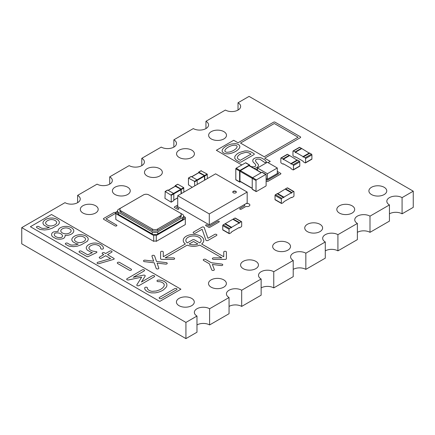 <?xml version="1.0" encoding="UTF-8"?>
<svg xmlns="http://www.w3.org/2000/svg" width="435" height="435" viewBox="0 0 435 435"><rect width="100%" height="100%" fill="white"/><g stroke="black" fill="none" stroke-linecap="round" stroke-linejoin="round"><path stroke-width="0.65" d="M165.218 191.541L164.963 198.398L171.205 202.204L171.276 195.337L165.218 191.541L167.741 190.084L173.549 193.439L180.878 189.209L175.321 186.294M171.276 202.041L173.804 200.584L173.804 193.874L173.549 193.439L171.026 194.896M173.804 200.584L171.205 202.204M181.129 193.733L180.878 189.209M181.379 193.586L181.129 189.062L175.321 185.712L177.844 184.25L183.652 187.605L183.907 192.129M175.066 186.316L175.321 185.712M209.289 213.928L247.178 192.052L247.178 202.993L209.289 224.862L177.719 206.636L177.719 195.701L209.289 213.928L209.289 224.862M247.178 192.052L215.608 173.826L177.719 195.701M233.285 191.324A1.783 1.033 180 0 1 235.232 191.101A1.783 1.033 180 0 1 236.335 192.052A1.783 1.033 180 0 1 234.547 193.086A1.783 1.033 180 0 1 232.763 192.052A1.783 1.033 180 0 1 233.285 191.324M236.319 192.199A1.783 1.033 0 0 0 235.112 191.367A1.783 1.033 0 0 0 233.285 191.617A1.783 1.033 0 0 0 232.779 192.199M295.044 151.951A0.625 0.359 -120 0 1 295.485 152.718L295.485 152.207L303.059 156.578L303.059 157.089A0.625 0.359 60 0 1 303.505 156.834L305.147 157.785A0.625 0.359 -120 0 1 305.587 158.552L305.587 162.63A0.625 0.359 60 0 1 305.147 162.886L303.505 161.94A0.625 0.359 -120 0 1 303.059 161.173L295.485 156.801A0.625 0.359 60 0 1 295.044 157.057L293.402 156.105A0.625 0.359 -120 0 1 292.956 155.344L292.956 151.26A0.625 0.359 60 0 1 293.402 151.005L295.044 151.951L301.357 148.308L299.715 147.356A0.625 0.359 60 0 0 299.405 147.329L293.087 150.972M301.667 148.634A0.625 0.359 -120 0 0 301.357 148.308M295.485 152.207L301.798 148.558L309.377 153.234M303.19 156.807L309.508 153.158A0.625 0.359 60 0 1 309.818 153.191L311.46 154.137A0.625 0.359 -120 0 1 311.9 154.903L311.9 158.987A0.625 0.359 60 0 1 311.77 159.275L305.457 162.918M303.059 156.578L309.377 152.935M241.686 226.069L241.686 221.986A0.625 0.359 120 0 0 241.24 221.73L239.603 222.676A0.625 0.359 -60 0 0 239.158 223.443L239.158 222.932L231.583 227.309L231.583 227.815A0.625 0.359 120 0 0 231.137 227.559L229.495 228.511A0.625 0.359 -60 0 0 229.055 229.278L229.055 233.356A0.625 0.359 120 0 0 229.495 233.611L231.137 232.665A0.625 0.359 -60 0 0 231.583 231.898L239.158 227.527A0.625 0.359 120 0 0 239.603 227.782L241.24 226.831A0.625 0.359 -60 0 0 241.686 226.069M241.555 221.698L235.243 218.055A0.625 0.359 120 0 0 234.927 218.082L233.285 219.033L239.603 222.676M232.975 219.36A0.625 0.359 -60 0 1 233.285 219.033M231.453 227.532L225.14 223.884A0.625 0.359 120 0 0 224.824 223.916L223.182 224.862L229.495 228.511M229.185 233.644L222.872 230.001A0.625 0.359 120 0 1 222.742 229.713L222.742 225.629A0.625 0.359 -60 0 1 223.182 224.862M239.158 222.932L232.845 219.283L225.265 223.661L231.583 227.309M225.265 223.96L225.265 223.661M256.4 179.878A0.538 0.31 -60 0 0 256.019 180.53L256.019 191.324A0.538 0.31 120 0 0 256.4 191.541L265.741 186.147A0.538 0.31 -60 0 0 266.122 185.489L266.122 174.701A0.538 0.31 120 0 0 265.741 174.478L256.4 179.878L240.359 170.618A0.538 0.31 -60 0 0 239.979 171.27L239.979 181.188A0.538 0.31 120 0 0 240.093 181.433L252.229 188.442M266.013 174.457L262.223 172.265A0.538 0.31 120 0 0 261.952 172.293L252.61 177.687A0.538 0.31 -60 0 0 252.229 178.345L239.979 171.27M256.019 191.324L252.229 189.138A0.538 0.31 120 0 0 252.343 189.383L256.128 191.569M252.229 189.138L252.229 178.345L256.019 180.53M261.353 172.641L249.211 165.632A0.538 0.31 120 0 0 248.945 165.659L240.359 170.618M249.706 165.914L249.706 165.218A0.538 0.31 120 0 0 249.326 165.001L239.979 170.4L236.189 168.209L245.536 162.815A0.538 0.31 120 0 1 245.802 162.788L249.592 164.974M240.582 181.716L239.979 182.064A0.538 0.31 120 0 1 239.712 182.091L235.922 179.905A0.538 0.31 120 0 1 235.813 179.66L235.813 168.867A0.538 0.31 -60 0 1 236.189 168.209M239.979 170.4A0.538 0.31 -60 0 0 239.603 171.053L239.603 181.846A0.538 0.31 120 0 0 239.712 182.091M282.919 158.949A0.625 0.359 -120 0 1 283.359 159.716L283.359 159.205L290.939 163.582L290.939 164.093A0.625 0.359 60 0 1 291.379 163.837L293.021 164.783A0.625 0.359 -120 0 1 293.462 165.55L293.462 169.634A0.625 0.359 60 0 1 293.021 169.889L291.379 168.938A0.625 0.359 -120 0 1 290.939 168.176L283.359 163.799A0.625 0.359 60 0 1 282.919 164.055L281.276 163.109A0.625 0.359 -120 0 1 280.836 162.342L280.836 158.258A0.625 0.359 60 0 1 281.276 158.003L282.919 158.949L289.231 155.306L287.589 154.36A0.625 0.359 60 0 0 287.279 154.327L280.966 157.97M289.547 155.638A0.625 0.359 -120 0 0 289.231 155.306M283.359 159.205L289.677 155.561L297.252 160.232M291.069 163.805L297.382 160.162A0.625 0.359 60 0 1 297.692 160.189L299.334 161.14A0.625 0.359 -120 0 1 299.78 161.902L299.78 165.985A0.625 0.359 60 0 1 299.65 166.273L293.337 169.916M290.939 163.582L297.252 159.933M207.397 178.562L207.142 174.043L204.619 175.501L198.811 172.146L198.556 172.755M201.084 170.835L207.142 174.043M204.869 180.025L204.619 175.501M198.811 172.733L204.368 175.648L194.516 181.335L188.453 178.127L188.453 184.837L192.243 187.316M204.619 180.166L204.368 175.648M197.294 184.396L197.039 179.878L191.231 176.523L188.708 177.98M194.766 185.854L194.516 181.335M257.471 170.4L257.471 167.992L267.384 173.717L277.296 167.992L267.384 162.266L257.471 167.992M266.122 178.529L267.384 179.258L277.296 173.532L277.296 167.992M267.384 179.258L267.384 173.717M121.006 210.931L152.342 229.027A3.736 2.159 0 0 0 157.628 229.027L180.128 216.037A3.736 2.159 0 0 0 181.221 214.509A3.736 2.159 0 0 0 180.128 212.987L148.792 194.891A3.736 2.159 0 0 0 143.501 194.891L121.006 207.881A3.736 2.159 0 0 0 119.913 209.409A3.736 2.159 0 0 0 121.006 210.931L121.006 212.389L152.342 230.485A3.736 2.159 0 0 0 157.628 230.485L180.128 217.495A3.736 2.159 0 0 0 181.221 215.967L181.221 214.509M119.913 209.409L119.913 210.866A3.736 2.159 0 0 0 121.006 212.389M120.995 207.886L118.635 209.246A3.964 2.289 0 0 0 117.477 210.866A3.964 2.289 0 0 0 118.635 212.481L152.185 231.85A3.964 2.289 0 0 0 157.785 231.85L182.493 217.587A3.964 2.289 0 0 0 183.657 215.967A3.964 2.289 0 0 0 182.493 214.352L180.139 212.992M183.657 215.967L183.657 218.011A3.964 2.289 180 0 1 182.493 219.626L157.785 233.894A3.964 2.289 180 0 1 152.185 233.894L118.635 214.526A3.964 2.289 180 0 1 117.477 212.905L117.477 210.866M183.657 216.342L185.294 217.288A1.783 1.033 0 0 0 184.783 218.011A1.783 1.033 0 0 0 185.315 218.745L156.268 235.514A1.789 1.033 0 0 0 153.702 235.514L115.813 213.639A1.783 1.033 0 0 0 116.352 212.905A1.783 1.033 0 0 0 115.84 212.182L117.477 211.241M185.294 218.734L185.294 217.288M156.268 235.514L156.268 241.349L185.315 224.58L185.315 218.745M115.84 213.623L115.84 212.182M156.268 241.349A1.789 1.033 0 0 0 153.702 241.349L115.813 219.474L115.813 213.639M153.702 241.349L153.702 235.514M281.467 203.46A0.625 0.359 120 0 1 281.342 203.172L281.342 199.089A0.625 0.359 -60 0 1 281.782 198.322L283.424 197.376L277.111 193.733L275.469 194.679A0.625 0.359 -60 0 0 275.023 195.445L275.023 199.529A0.625 0.359 120 0 0 275.154 199.812L281.467 203.46A0.625 0.359 120 0 0 281.782 203.428L283.424 202.482A0.625 0.359 -60 0 0 283.865 201.715L291.445 197.338A0.625 0.359 120 0 0 291.885 197.593L293.527 196.647A0.625 0.359 -60 0 0 293.968 195.88L293.968 191.797A0.625 0.359 120 0 0 293.527 191.541L287.214 187.898L285.572 188.844A0.625 0.359 -60 0 0 285.257 189.176M293.527 191.541L291.885 192.493A0.625 0.359 -60 0 0 291.445 193.254L291.445 192.749L283.865 197.12L283.865 197.631A0.625 0.359 120 0 0 283.424 197.376M283.734 197.343L277.421 193.7A0.625 0.359 120 0 0 277.111 193.733M277.552 193.776L285.126 189.1L291.445 192.749M283.865 197.12L277.552 193.477M293.837 191.514L287.524 187.866A0.625 0.359 120 0 0 287.214 187.898M56.675 222.84A6.802 3.926 180 0 1 51.303 225.939L50.297 225.939A5.671 3.273 180 0 1 45.642 223.258L45.642 222.676A6.802 3.926 180 0 1 51.015 219.572L52.026 219.572A5.671 3.273 180 0 1 56.675 222.258L56.675 222.84M71.112 231.17A5.671 3.273 180 0 1 66.457 233.856L65.451 233.856A5.671 3.273 180 0 1 60.797 231.17L60.797 230.588A5.671 3.273 180 0 1 65.451 227.907L66.457 227.907A5.671 3.273 180 0 1 71.112 230.588L71.112 231.17M62.45 236.172A2.349 1.359 180 0 1 59.965 237.608L58.953 237.608A5.671 3.273 180 0 1 54.304 234.922L54.304 234.34A2.349 1.359 180 0 1 56.789 232.904L57.801 232.904A5.671 3.273 180 0 1 62.45 235.591L62.45 236.172M85.543 239.506A6.802 3.926 180 0 1 80.17 242.605L79.159 242.605A5.671 3.273 180 0 1 74.51 239.924L74.51 239.342A6.802 3.926 180 0 1 79.882 236.238L80.894 236.238A5.671 3.273 180 0 1 85.543 238.924L85.543 239.506M51.52 214.509L180.911 289.21L159.775 301.411L30.39 226.711L51.52 214.509M44.566 229.974L48.454 229.501L52.466 228.098L58.41 224.645L59.345 223.041L59.318 221.964A8.254 4.769 0 0 0 52.374 218.033L50.503 218.049A9.407 5.432 0 0 0 42.978 222.47L43.005 223.552L43.913 225.064L47.252 226.972L49.367 227.391L47.42 228.065L43.081 228.44L41.417 228.119L38.552 226.488A1.338 0.772 0 0 0 36.774 226.64A1.338 0.772 0 0 0 36.861 227.679L40.031 229.468L44.566 229.974M66.968 235.384A8.26 4.769 0 0 0 73.776 231.376L73.749 230.294A8.254 4.769 0 0 0 66.811 226.363L64.94 226.379A8.254 4.769 0 0 0 58.132 230.387L58.132 231.366L53.663 231.904L52.521 232.584A7.194 4.154 0 0 0 52.575 236.727L55.908 238.636A7.194 4.154 0 0 0 63.091 238.608L64.233 237.929L65.114 236.374L65.12 235.4L66.968 235.384M73.433 246.64L77.321 246.166L81.334 244.758L87.277 241.311L88.207 239.707L88.185 238.63A8.254 4.769 0 0 0 81.242 234.699L79.371 234.715A9.407 5.432 0 0 0 71.846 239.136L71.873 240.218L72.781 241.729L76.114 243.638L78.235 244.057L76.288 244.731L71.944 245.106L70.285 244.785L67.42 243.154A1.338 0.772 0 0 0 65.641 243.306A1.338 0.772 0 0 0 65.728 244.345L68.899 246.134L73.433 246.64M103.307 247.303A9.38 5.416 0 0 0 95.673 243.029L93.808 243.045A9.407 5.432 0 0 0 86.277 247.471L86.304 248.548L87.212 250.06L91.268 252.387L92.394 252.615L87.696 254.839L81.133 251.071A1.338 0.772 0 0 0 79.355 251.223A1.338 0.772 0 0 0 79.442 252.262L86.859 256.525A1.338 0.772 0 0 0 88.452 256.476L96.608 252.588A1.3 0.75 0 0 0 96.657 251.702L94.319 251.359A6.802 3.926 180 0 1 88.941 248.254L88.941 247.673A6.802 3.926 180 0 1 94.319 244.573L95.325 244.573A6.802 3.926 180 0 1 100.697 247.673L100.724 248.532A1.338 0.772 0 0 0 102.171 249.152A1.338 0.772 0 0 0 103.378 248.38L103.307 247.303M97.609 262.354A1.338 0.772 0 0 0 97.293 263.376A1.338 0.772 0 0 0 99.028 263.653L113.823 259.314A1.316 0.761 0 0 0 114.057 258.482L107.537 254.633L111.811 252.142A1.338 0.772 0 0 0 111.545 251.115A1.338 0.772 0 0 0 109.75 251.169L105.645 253.534L104.226 252.735A1.338 0.772 0 0 0 102.448 252.887A1.338 0.772 0 0 0 102.535 253.926L103.753 254.633L99.479 257.118A1.338 0.772 0 0 0 99.745 258.145A1.338 0.772 0 0 0 101.54 258.091L105.645 255.726L110.599 258.586L97.609 262.354M130.446 270.391A1.338 0.772 0 0 0 131.462 269.852A1.338 0.772 0 0 0 131.131 269.08L119.38 262.321A1.338 0.772 0 0 0 117.602 262.474A1.338 0.772 0 0 0 117.689 263.512L129.44 270.271L130.446 270.391M136.797 284.93A1.338 0.772 0 0 0 137.514 285.735A1.338 0.772 0 0 0 139.069 285.594L154.387 276.725A1.338 0.772 0 0 0 154.126 275.698A1.338 0.772 0 0 0 152.326 275.746L141.44 282.032L145.219 275.997A1.338 0.772 0 0 0 143.436 275.154L133.235 277.296L144.284 270.891A1.338 0.772 0 0 0 144.023 269.863A1.338 0.772 0 0 0 142.223 269.917L126.906 278.781A1.338 0.772 0 0 0 126.966 279.689A1.338 0.772 0 0 0 128.477 279.939L141.652 277.171L136.797 284.93M155.012 292.88A16.209 9.358 0 0 0 163.631 289.737L166.094 287.372L166.871 285.953L166.833 284.006A9.608 5.546 0 0 0 160.031 280.118L158.068 280.118A1.338 0.772 0 0 0 156.992 280.956A1.338 0.772 0 0 0 158.329 281.652L159.455 281.652A6.715 3.877 180 0 1 164.202 284.392L164.202 285.751A13.403 7.738 180 0 1 159.661 289.846L156.323 291.004L152.147 291.358A6.715 3.877 180 0 1 147.4 288.612L147.373 287.812A1.338 0.772 0 0 0 145.926 287.192A1.338 0.772 0 0 0 144.719 287.959L144.768 288.998A9.608 5.546 0 0 0 151.57 292.885L155.012 292.88M159.379 297.529A1.338 0.772 0 0 0 159.64 298.557A1.338 0.772 0 0 0 161.439 298.508L176.762 289.639A1.338 0.772 0 0 0 176.496 288.612A1.338 0.772 0 0 0 174.701 288.666L159.379 297.529M236.673 147.884A14.562 8.406 180 0 1 229.517 152.016L227.293 152.293A2.653 1.533 180 0 1 224.803 150.858L225.292 149.575A14.562 8.406 180 0 1 232.448 145.442L234.672 145.159A2.653 1.533 180 0 1 237.162 146.595L236.673 147.884M249.13 153.011L251.038 154.11L240.305 160.308L238.396 159.205L237.434 158.095L237.434 157.013A10.924 6.307 180 0 1 241.137 153.68L245.335 152.451L247.205 152.451L249.13 153.011M241.795 164.974L216.358 150.292L233.687 140.287L238.021 142.783L273.571 122.202A1.071 0.62 180 0 1 275.089 122.202L300.346 136.786A1.071 0.62 180 0 1 300.346 137.661L264.697 158.188L270.26 161.401L268.074 162.663M257.471 168.785L256.074 169.59M228.571 153.816L230.767 153.386A17.253 9.961 0 0 0 239.168 148.449L239.826 147.242L239.799 146.301A5.198 3.001 0 0 0 235.025 143.621L231.197 144.072A17.275 9.972 0 0 0 222.796 149.004L222.138 150.216L222.165 151.152A5.198 3.001 0 0 0 226.939 153.832L228.571 153.816M240.484 143.055L264.23 156.763L298.073 137.221L274.333 123.513L240.484 143.055M239.56 162.043A1.338 0.772 0 0 0 241.251 161.945L254.045 154.539A1.338 0.772 0 0 0 253.882 153.56L250.636 151.723L247.781 150.918L244.823 150.929L239.359 152.522L237.352 153.713L235.422 155.6L234.769 156.812L234.802 158.481L236.265 160.151L239.56 162.043M253.991 168.388A6.226 3.594 0 0 0 256.084 167.948L257.656 167.04L258.472 165.643L258.444 164.702L255.959 161.771L255.475 160.482A2.653 1.533 180 0 1 257.96 159.047L260.027 159.297L264.795 162.516A1.338 0.772 0 0 0 266.051 162.195A1.338 0.772 0 0 0 266.16 161.401L264.79 159.873L261.413 157.948A6.226 3.594 0 0 0 255.198 157.981L253.572 158.933A6.237 3.6 0 0 0 253.589 162.494L255.318 164.158L255.802 165.441A2.653 1.533 180 0 1 253.317 166.877L251.251 166.627L249.706 165.735M116.825 225.21A1.071 0.62 180 0 1 116.433 225.961A1.071 0.62 180 0 1 115.079 225.885L103.715 219.322A1.071 0.62 180 0 1 103.715 218.446L113.818 212.617A1.071 0.62 180 0 1 115.329 212.617A1.071 0.62 180 0 1 115.329 213.487L105.988 218.887L116.825 225.21M177.719 206.489L176.458 207.218L178.796 208.626A0.892 0.517 180 0 1 178.47 209.251A0.892 0.517 180 0 1 177.339 209.186L174.56 207.582A0.892 0.517 180 0 1 174.56 206.853L177.719 205.032M277.296 171.385L280.646 173.315A0.892 0.517 180 0 1 280.646 174.043L268.014 181.335A0.892 0.517 180 0 1 266.753 181.335L266.122 180.971M266.122 179.514L267.384 180.242L278.753 173.679L277.296 172.842M158.818 268.21A1.338 0.772 180 0 1 157.611 268.982A1.338 0.772 180 0 1 156.165 268.362L154.235 262.794L144.338 261.636A1.338 0.772 180 0 1 143.572 260.695A1.338 0.772 180 0 1 145.116 260.163L153.669 261.152L151.929 256.063A1.338 0.772 180 0 1 153.136 255.291A1.338 0.772 180 0 1 154.583 255.91L156.513 261.478L166.415 262.637A1.338 0.772 180 0 1 167.181 263.577A1.338 0.772 180 0 1 165.637 264.11L157.084 263.121L158.818 268.21M214.814 234.351A1.338 0.772 180 0 1 216.592 234.503A1.338 0.772 180 0 1 216.505 235.542L207.881 240.495A1.338 0.772 180 0 1 205.902 240.153L202.106 229.272L195.255 233.203A1.338 0.772 180 0 1 193.472 233.051A1.338 0.772 180 0 1 193.559 232.018L202.183 227.059A1.338 0.772 180 0 1 204.167 227.407L207.963 238.288L214.814 234.351M226.39 258.776A1.338 0.772 180 0 1 225.08 259.396L213.449 259.38A1.338 0.772 180 0 1 212.378 258.548A1.338 0.772 180 0 1 213.71 257.852L221.845 257.852L199.757 245.101A10.271 5.927 180 0 1 187.251 245.101L165.164 257.852L173.56 257.863A1.338 0.772 180 0 1 174.631 258.7A1.338 0.772 180 0 1 173.299 259.396L161.673 259.38A1.338 0.772 180 0 1 160.591 258.624L160.618 251.908A1.338 0.772 180 0 1 162.065 251.289A1.338 0.772 180 0 1 163.272 252.061L163.272 256.753L185.359 244.002A10.271 5.927 180 0 1 186.566 236.026A10.271 5.927 180 0 1 200.443 236.026A10.271 5.927 180 0 1 201.65 244.002L223.737 256.753L223.764 251.908A1.338 0.772 180 0 1 225.21 251.289A1.338 0.772 180 0 1 226.417 252.061L226.39 258.776M192.759 239.75A1.338 0.772 180 0 1 194.45 239.848L199.757 242.909L200.578 242.088A7.656 4.421 0 0 0 193.504 235.977A7.656 4.421 0 0 0 186.43 242.088L187.257 242.909L192.759 239.75M190.573 244.481A7.656 4.421 0 0 0 196.435 244.481L197.86 244.002L193.504 241.49L189.149 244.002L190.573 244.481M217.75 221.29A0.892 0.517 180 0 1 219.017 221.29A0.892 0.517 180 0 1 219.017 222.019L209.92 227.271A0.892 0.517 180 0 1 208.659 227.271L205.88 225.667A0.892 0.517 180 0 1 205.88 224.938A0.892 0.517 180 0 1 207.142 224.938L209.289 226.178L217.75 221.29M246.09 203.618A2.681 1.544 180 0 1 249.842 204.858A2.681 1.544 180 0 1 246.656 206.549L246.058 206.407L241.24 209.186A0.892 0.517 180 0 1 239.979 209.186A0.892 0.517 180 0 1 239.979 208.457L244.796 205.679L244.552 205.331A2.681 1.544 180 0 1 244.731 204.401M214.352 269.656A1.338 0.772 180 0 1 213.172 270.445A1.338 0.772 180 0 1 211.704 269.841L209.382 263.811L203.477 260.38A1.338 0.772 180 0 1 203.743 259.358A1.338 0.772 180 0 1 205.537 259.407L211.279 262.718L221.97 264.105A1.338 0.772 180 0 1 222.704 265.056A1.338 0.772 180 0 1 221.138 265.567L212.372 264.442L214.352 269.656M185.93 338.609L185.93 322.422L196.979 316.044L196.979 332.231L185.93 338.609L21.75 243.823L21.75 227.635L65.005 202.661A8.928 5.155 180 0 0 74.738 203.781A8.928 5.155 180 0 0 80.247 199.018A8.928 5.155 180 0 0 77.631 195.369L77.631 202.661M196.979 324.94A8.928 5.155 180 0 1 209.605 324.94L229.055 313.711L229.055 297.524L209.605 308.752L209.605 324.94M229.055 306.419A8.928 5.155 180 0 1 241.686 306.419L261.136 295.191L261.136 279.004L241.686 290.232L241.686 306.419M261.136 287.899A8.928 5.155 180 0 1 273.762 287.899L293.212 276.671L293.212 260.483L273.762 271.712L273.762 287.899M293.212 269.379A8.928 5.155 180 0 1 305.838 269.379L325.288 258.151L325.288 241.963L305.838 253.192L305.838 269.379M325.288 250.859A8.928 5.155 180 0 1 337.919 250.859L357.369 239.631L357.369 223.443L337.919 234.672L337.919 250.859M357.369 232.339A8.928 5.155 180 0 1 369.995 232.339L389.445 221.11L389.445 204.923L369.995 216.151L369.995 232.339M389.445 213.819A8.928 5.155 180 0 1 402.076 213.819L413.25 207.364L413.25 191.177L402.076 197.631L402.076 213.819M185.93 322.422L21.75 227.635M196.979 316.044A8.928 5.155 180 0 1 194.363 312.395A8.928 5.155 180 0 1 196.979 308.752A8.928 5.155 180 0 1 209.605 308.752M229.055 297.524A8.928 5.155 180 0 1 226.439 293.875A8.928 5.155 180 0 1 229.055 290.232A8.928 5.155 180 0 1 241.686 290.232M261.136 279.004A8.928 5.155 180 0 1 258.515 275.355A8.928 5.155 180 0 1 261.136 271.712A8.928 5.155 180 0 1 273.762 271.712M293.212 260.483A8.928 5.155 180 0 1 290.596 256.835A8.928 5.155 180 0 1 293.212 253.192A8.928 5.155 180 0 1 305.838 253.192M325.288 241.963A8.928 5.155 180 0 1 322.672 238.315A8.928 5.155 180 0 1 325.288 234.672A8.928 5.155 180 0 1 337.919 234.672M357.369 223.443A8.928 5.155 180 0 1 354.753 219.795A8.928 5.155 180 0 1 357.369 216.151A8.928 5.155 180 0 1 369.995 216.151M389.445 204.923A8.928 5.155 180 0 1 386.829 201.274A8.928 5.155 180 0 1 389.445 197.631A8.928 5.155 180 0 1 402.076 197.631M77.631 195.369L97.081 184.141A8.928 5.155 180 0 0 106.814 185.261A8.928 5.155 180 0 0 112.328 180.498A8.928 5.155 180 0 0 109.712 176.849L129.162 165.621A8.928 5.155 180 0 0 138.89 166.741A8.928 5.155 180 0 0 144.404 161.978A8.928 5.155 180 0 0 141.788 158.329L161.238 147.101A8.928 5.155 180 0 0 170.971 148.221A8.928 5.155 180 0 0 176.485 143.458A8.928 5.155 180 0 0 173.864 139.809L193.314 128.581A8.928 5.155 180 0 0 203.047 129.701A8.928 5.155 180 0 0 208.561 124.937A8.928 5.155 180 0 0 205.945 121.289L225.395 110.06A8.928 5.155 180 0 0 235.123 111.181A8.928 5.155 180 0 0 240.637 106.417A8.928 5.155 180 0 0 238.021 102.769L249.07 96.391L413.25 191.177M211.247 131.647A8.928 5.155 180 0 1 220.98 130.527A8.928 5.155 180 0 1 226.494 135.29A8.928 5.155 180 0 1 217.565 140.445A8.928 5.155 180 0 1 208.631 135.29A8.928 5.155 180 0 1 211.247 131.647M179.171 150.162A8.928 5.155 180 0 1 188.904 149.047A8.928 5.155 180 0 1 194.418 153.811A8.928 5.155 180 0 1 185.484 158.965A8.928 5.155 180 0 1 176.556 153.811A8.928 5.155 180 0 1 179.171 150.162M147.095 168.682A8.928 5.155 180 0 1 156.823 167.567A8.928 5.155 180 0 1 162.337 172.331A8.928 5.155 180 0 1 153.408 177.485A8.928 5.155 180 0 1 144.48 172.331A8.928 5.155 180 0 1 147.095 168.682M115.014 187.202A8.928 5.155 180 0 1 124.747 186.088A8.928 5.155 180 0 1 130.261 190.851A8.928 5.155 180 0 1 121.332 196.006A8.928 5.155 180 0 1 112.399 190.851A8.928 5.155 180 0 1 115.014 187.202M82.938 205.722A8.928 5.155 180 0 1 92.671 204.608A8.928 5.155 180 0 1 98.185 209.371A8.928 5.155 180 0 1 89.251 214.526A8.928 5.155 180 0 1 80.323 209.371A8.928 5.155 180 0 1 82.938 205.722M371.512 187.278A8.928 5.155 180 0 1 381.245 186.158A8.928 5.155 180 0 1 386.753 190.921A8.928 5.155 180 0 1 377.825 196.076A8.928 5.155 180 0 1 368.896 190.921A8.928 5.155 180 0 1 371.512 187.278M339.436 205.798A8.928 5.155 180 0 1 349.164 204.678A8.928 5.155 180 0 1 354.677 209.442A8.928 5.155 180 0 1 345.749 214.596A8.928 5.155 180 0 1 336.815 209.442A8.928 5.155 180 0 1 339.436 205.798M307.355 224.319A8.928 5.155 180 0 1 317.088 223.198A8.928 5.155 180 0 1 322.601 227.962A8.928 5.155 180 0 1 313.668 233.117A8.928 5.155 180 0 1 304.739 227.962A8.928 5.155 180 0 1 307.355 224.319M275.279 242.839A8.928 5.155 180 0 1 285.012 241.719A8.928 5.155 180 0 1 290.52 246.482A8.928 5.155 180 0 1 281.592 251.637A8.928 5.155 180 0 1 272.663 246.482A8.928 5.155 180 0 1 275.279 242.839M243.198 261.359A8.928 5.155 180 0 1 252.931 260.239A8.928 5.155 180 0 1 258.444 265.002A8.928 5.155 180 0 1 249.516 270.157A8.928 5.155 180 0 1 240.582 265.002A8.928 5.155 180 0 1 243.198 261.359M211.122 279.879A8.928 5.155 180 0 1 220.855 278.759A8.928 5.155 180 0 1 226.369 283.522A8.928 5.155 180 0 1 217.435 288.677A8.928 5.155 180 0 1 208.506 283.522A8.928 5.155 180 0 1 211.122 279.879M179.046 298.399A8.928 5.155 180 0 1 188.779 297.279A8.928 5.155 180 0 1 194.287 302.042A8.928 5.155 180 0 1 185.359 307.197A8.928 5.155 180 0 1 176.431 302.042A8.928 5.155 180 0 1 179.046 298.399M109.712 176.849L109.712 184.141M141.788 158.329L141.788 165.621M173.864 139.809L173.864 147.101M205.945 121.289L205.945 128.581M238.021 102.769L238.021 110.06M171.276 195.337L181.129 189.649M173.804 200.002L177.719 197.74M168.247 190.378L175.571 186.147M181.379 189.502L183.907 188.045M181.129 189.062L183.652 187.605M293.402 151.005L299.715 147.356M305.587 162.63L311.9 158.987M305.587 158.552L311.9 154.903M305.147 157.785L311.46 154.137M303.505 156.834L309.818 153.191M234.927 218.082L241.24 221.73M222.742 229.713L229.055 233.356M222.742 225.629L229.055 229.278M224.824 223.916L231.137 227.559M265.741 174.478L261.952 172.293M252.229 188.263L239.979 181.188M261.196 172.733L248.945 165.659M249.326 165.001L245.536 162.815M239.603 181.846L235.813 179.66M239.603 171.053L235.813 168.867M281.276 158.003L287.589 154.36M293.462 169.634L299.78 165.985M293.462 165.55L299.78 161.902M293.021 164.783L299.334 161.14M291.379 163.837L297.692 160.189M201.334 170.689L198.811 172.146M207.397 174.478L204.869 175.941M204.619 176.083L194.766 181.77M199.061 172.586L191.737 176.817M152.342 230.485L152.342 229.027M157.628 230.485L157.628 229.027M180.128 217.495L180.128 216.037M118.635 214.526L118.635 212.481M152.185 233.894L152.185 231.85M157.785 233.894L157.785 231.85M182.493 219.626L182.493 217.587M281.342 203.172L275.023 199.529M281.342 199.089L275.023 195.445M281.782 198.322L275.469 194.679M291.885 192.493L285.572 188.844M165.039 191.525L167.562 190.068M173.804 200.122L177.719 197.86M168.144 190.318L175.392 186.131M175.142 185.691L177.665 184.233M295.354 157.084L295.669 156.904M238.978 227.63L239.288 227.809M283.228 164.087L283.544 163.903M201.155 170.672L198.632 172.129M198.882 172.57L191.634 176.751M191.052 176.507L188.529 177.964M291.575 197.626L291.26 197.446"/></g></svg>
